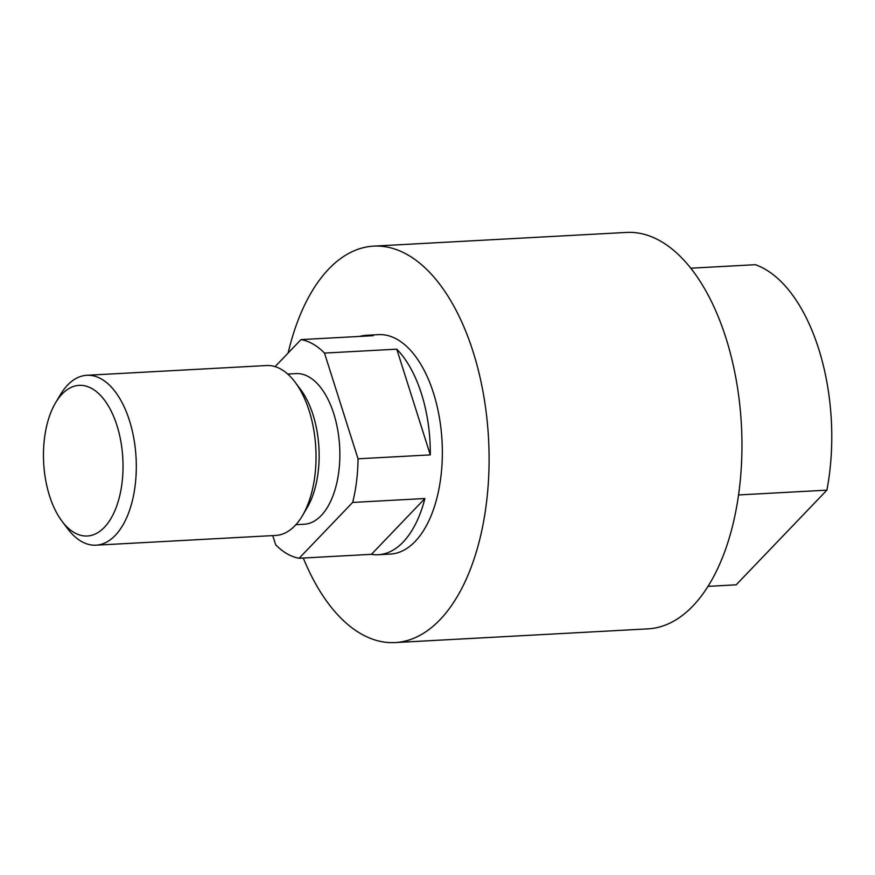 <?xml version="1.0" encoding="UTF-8"?>
<svg xmlns="http://www.w3.org/2000/svg" width="875" height="875" viewBox="0 0 875 875"><rect width="100%" height="100%" fill="white"/><g stroke="black" fill="none" stroke-linecap="round" stroke-linejoin="round"><path stroke-width="1.31" d="M116.955 425.502A75.436 39.638 86.9 0 1 111.344 517.836A75.436 39.638 86.9 0 1 62.016 521.237A75.436 39.638 86.9 0 1 49.536 495.863A75.436 39.638 86.9 0 1 55.595 402.762A75.436 39.638 86.9 0 1 116.955 425.502M55.595 402.762L60.244 394.92A85.072 44.702 86.9 0 1 86.833 375.288A85.072 44.702 86.9 0 1 129.456 420.558A85.072 44.702 86.9 0 1 96.042 545.18A85.072 44.702 86.9 0 1 67.495 528.544L62.016 521.237M86.833 375.288L266.558 365.542A85.072 44.702 86.9 0 1 295.105 382.189A85.072 44.702 86.9 0 1 309.181 410.812A85.072 44.702 86.9 0 1 302.356 515.812A85.072 44.702 86.9 0 1 275.767 535.434L96.042 545.18M295.105 382.189L300.584 389.484A75.436 39.638 86.9 0 1 313.064 414.87A75.436 39.638 86.9 0 1 307.005 507.959L302.356 515.812M295.881 524.694L304.15 524.245A75.436 39.638 -93.1 0 0 333.78 413.744A75.436 39.638 -93.1 0 0 295.991 373.603L287.722 374.052M303.286 558.02A198.505 104.311 -93.1 0 0 395.139 642.567L648.003 628.863A198.505 104.311 -93.1 0 0 725.966 338.067A198.505 104.311 -93.1 0 0 626.511 232.433L373.647 246.137A198.505 104.311 -93.1 0 0 288.127 353.019M395.139 642.567A198.505 104.311 -93.1 0 0 473.102 351.772A198.505 104.311 -93.1 0 0 373.647 246.137M272.748 535.598L275.658 544.775A109.889 57.739 -93.1 0 0 299.152 558.25L371.427 554.334A109.889 57.739 -93.1 0 0 378.295 554.728L390.337 554.083A109.889 57.739 -93.1 0 0 433.497 393.105A109.889 57.739 -93.1 0 0 378.448 334.633L366.395 335.278A109.889 57.739 -93.1 0 0 359.614 336.427M378.295 554.728A109.889 57.739 -93.1 0 0 424.911 498.509L352.636 502.436A109.889 57.739 -93.1 0 0 358.028 458.806L430.303 454.891A109.889 57.739 -93.1 0 0 421.455 393.761A109.889 57.739 -93.1 0 0 396.769 349.158L324.494 353.084A109.889 57.739 -93.1 0 0 300.989 339.598L373.264 335.683A109.889 57.739 -93.1 0 0 366.395 335.278M690.769 268.198L755.366 264.698A163.056 85.684 86.9 0 1 826.886 490.153L738.555 494.944M708.017 586.359L736.159 584.828L826.886 490.153M358.028 458.806L324.494 353.084M300.989 339.598L275.1 366.625M299.152 558.25L352.636 502.436M371.427 554.334L424.911 498.509M430.303 454.891L396.769 349.158"/></g></svg>
